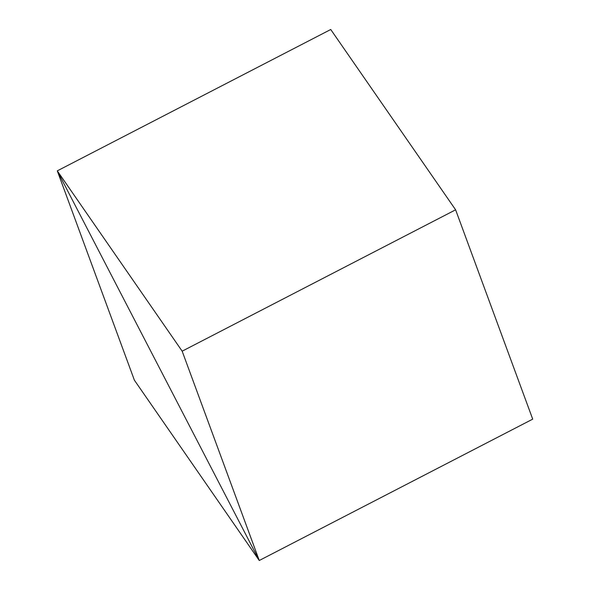 <?xml version="1.0" encoding="UTF-8"?>
<svg xmlns="http://www.w3.org/2000/svg" width="590" height="590" viewBox="0 0 590 590"><rect width="100%" height="100%" fill="white"/><g stroke="black" fill="none" stroke-linecap="round" stroke-linejoin="round"><path stroke-width="0.89" d="M330.739 29.5L57.289 170.857L134.387 380.189L259.261 560.5L532.711 419.143L259.261 560.5L57.289 170.857L330.739 29.5L455.613 209.811L532.711 419.143L259.261 560.5L57.289 170.857L134.387 380.189L259.261 560.5L182.163 351.175L455.613 209.811L182.163 351.175L57.289 170.857L330.739 29.5L57.289 170.857L259.261 560.5L532.711 419.143L455.613 209.811L330.739 29.5M259.261 560.5L182.163 351.175L57.289 170.857L259.261 560.5"/></g></svg>
